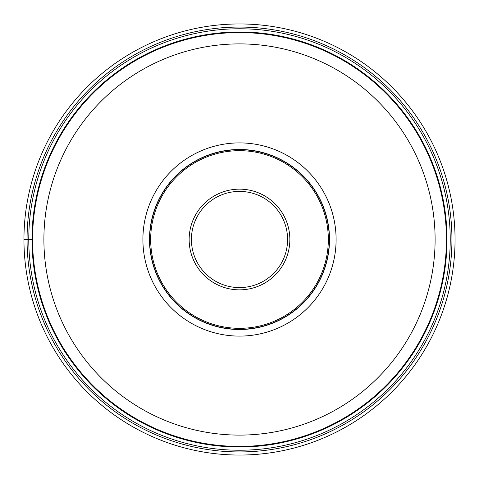 <?xml version="1.0" encoding="UTF-8"?>
<svg xmlns="http://www.w3.org/2000/svg" width="479" height="479" viewBox="0 0 479 479"><rect width="100%" height="100%" fill="white"/><g stroke="black" fill="none" stroke-linecap="round" stroke-linejoin="round"><path stroke-width="0.72" d="M23.95 239.5A215.55 215.55 0 0 0 239.5 455.05A215.55 215.55 0 0 0 455.05 239.5A215.55 215.55 0 0 0 239.5 23.95A215.55 215.55 0 0 0 23.95 239.5L31.985 239.5M239.5 31.985A207.515 207.515 0 0 0 31.985 239.5A207.515 207.515 0 0 0 239.5 447.015A207.515 207.515 0 0 0 447.015 239.5A207.515 207.515 0 0 0 239.5 31.985A207.515 207.515 0 0 0 31.985 239.5A207.515 207.515 0 0 0 239.5 447.015A207.515 207.515 0 0 0 447.015 239.5A207.515 207.515 0 0 0 239.5 31.985M239.5 446.422A206.922 206.922 0 0 0 446.422 239.56A206.922 206.922 0 0 0 239.5 32.578A206.922 206.922 0 0 0 32.578 239.44A206.922 206.922 0 0 0 239.5 446.422A206.922 206.922 0 0 0 446.422 239.56A206.922 206.922 0 0 0 239.5 32.578A206.922 206.922 0 0 0 32.578 239.44A206.922 206.922 0 0 0 239.5 446.422M239.5 142.898A96.602 96.602 0 0 1 336.102 239.5A96.602 96.602 0 0 1 239.5 336.102A96.602 96.602 0 0 1 142.898 239.5A96.602 96.602 0 0 1 239.5 142.898M329.51 239.5A90.01 90.01 0 0 1 239.5 329.51A90.01 90.01 0 0 1 149.49 239.5A90.01 90.01 0 0 1 239.5 149.49A90.01 90.01 0 0 1 329.51 239.5M239.5 329.312A89.812 89.812 0 0 1 149.688 239.5A89.812 89.812 0 0 1 239.5 149.688A89.812 89.812 0 0 1 329.312 239.5A89.812 89.812 0 0 1 239.5 329.312M239.5 287.586A48.086 48.086 0 0 1 191.414 239.458A48.086 48.086 0 0 1 239.584 191.414A48.086 48.086 0 0 1 287.586 239.542A48.086 48.086 0 0 1 239.5 287.586M27.064 239.5A212.436 212.436 0 0 0 239.5 451.936A212.436 212.436 0 0 0 451.936 239.5A212.436 212.436 0 0 0 239.5 27.064A212.436 212.436 0 0 0 27.064 239.5M450.23 239.5A210.73 210.73 0 0 1 239.5 450.23A210.73 210.73 0 0 1 28.77 239.5A210.73 210.73 0 0 1 239.5 28.77A210.73 210.73 0 0 1 450.23 239.5M239.62 43.894A195.606 195.606 0 0 0 43.894 239.44A195.606 195.606 0 0 0 239.5 435.106A195.606 195.606 0 0 0 435.106 239.56A195.606 195.606 0 0 0 239.62 43.894M239.5 150.675A88.825 88.825 0 0 0 150.675 239.5A88.825 88.825 0 0 0 239.5 328.325A88.825 88.825 0 0 0 328.325 239.5A88.825 88.825 0 0 0 239.5 150.675M239.5 189.151A50.349 50.349 0 0 0 189.151 239.458A50.349 50.349 0 0 0 239.5 289.849A50.349 50.349 0 0 0 289.849 239.542A50.349 50.349 0 0 0 239.5 189.151"/></g></svg>
